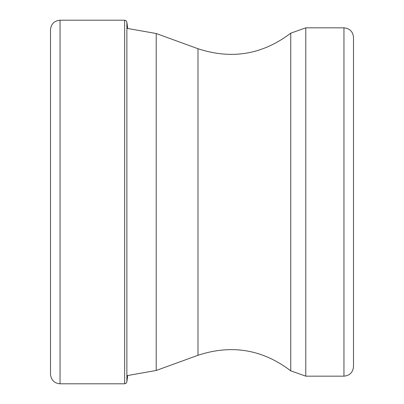 <?xml version="1.0" encoding="UTF-8"?>
<svg xmlns="http://www.w3.org/2000/svg" width="404" height="404" viewBox="0 0 404 404"><rect width="100%" height="100%" fill="white"/><g stroke="black" fill="none" stroke-linecap="round" stroke-linejoin="round"><path stroke-width="0.61" d="M50.5 202L50.5 29.744C51.066 23.947 54.247 20.766 60.045 20.2L60.045 383.8C54.247 383.234 51.066 380.053 50.5 374.256L50.5 202M343.956 376.164L343.956 27.836C349.753 28.401 352.934 31.583 353.5 37.38L353.5 366.62C352.934 372.417 349.753 375.599 343.956 376.164L305.783 376.164L305.783 27.836L290.754 33.163L290.754 370.837L305.783 376.164M60.045 20.2L124.644 20.2L124.644 383.8L60.045 383.8M290.754 33.163C262.56 54.596 231.638 59.782 197.99 48.727L197.99 355.273L156.222 370.478L156.222 33.522L126.881 28.346L126.881 22.286L126.881 381.714L127.709 375.649M156.222 370.478L126.881 375.654L126.881 381.714L126.184 383.189L124.644 383.8M124.644 20.2L126.159 20.791L126.881 22.286L127.709 28.351M197.99 355.273C231.638 344.218 262.56 349.404 290.754 370.837M197.99 48.727L156.222 33.522M343.956 27.836L305.783 27.836"/></g></svg>
